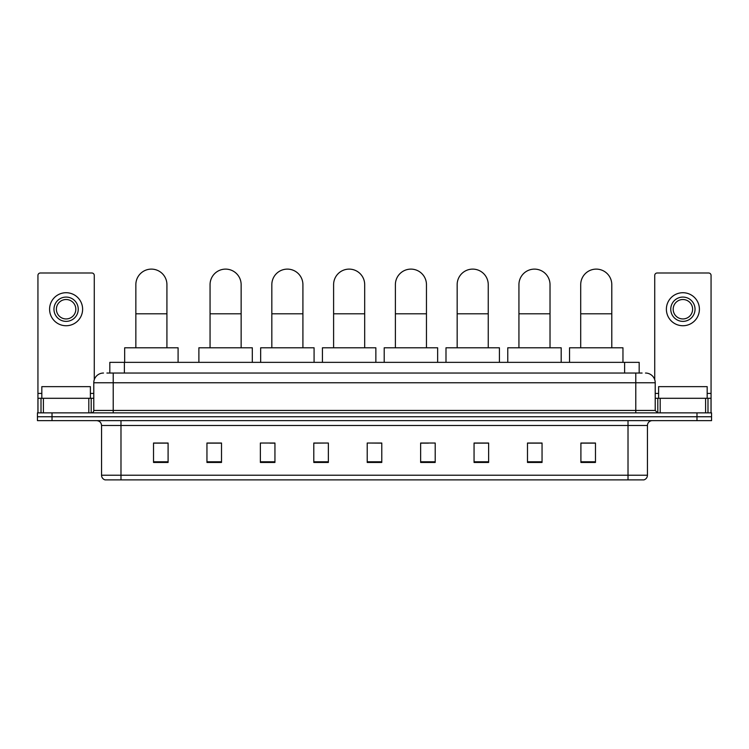 <?xml version="1.0" encoding="UTF-8"?>
<svg xmlns="http://www.w3.org/2000/svg" width="749" height="749" viewBox="0 0 749 749"><rect width="100%" height="100%" fill="white"/><g stroke="black" fill="none" stroke-linecap="round" stroke-linejoin="round"><path stroke-width="1.12" d="M109.822 373.039L109.822 362.357L639.178 362.357L639.178 373.039M107.126 373.039L642.099 373.039M106.901 373.039L113.211 373.039L113.211 382.758L93.784 382.758L93.784 410.443A2.425 2.425 0 0 1 91.359 412.868M103.502 373.039A9.709 9.709 0 0 0 93.784 382.758M645.498 373.039A9.709 9.709 0 0 1 655.216 382.758L655.216 410.443L657.641 412.868M52.018 412.868L37.45 412.868L37.45 416.753L52.018 416.753L37.45 416.753L37.45 420.638L52.018 420.638L52.018 416.753L696.982 416.753L52.018 416.753L52.018 412.868L696.982 412.868L696.982 416.753L711.55 416.753L696.982 416.753L696.982 420.638L52.018 420.638M696.982 420.638L711.55 420.638L711.55 412.868L696.982 412.868M647.445 475.231C647.305 477.553 646.144 479.107 643.943 479.884L628.018 479.884L628.018 475.231L647.445 475.231L647.445 425.498A4.859 4.859 0 0 1 652.295 420.638M628.018 479.884L105.057 479.884A4.859 4.859 0 0 1 101.555 475.231L101.555 425.498C101.274 422.548 99.654 420.929 96.705 420.638M595.474 462.451L595.474 443.024L580.906 443.024L580.906 462.451L595.474 462.451M542.051 462.451L542.051 443.024L527.483 443.024L527.483 462.451L542.051 462.451M488.629 462.451L488.629 443.024L474.061 443.024L474.061 462.451L488.629 462.451M435.206 462.451L435.206 443.024L420.638 443.024L420.638 462.451L435.206 462.451M168.094 462.451L168.094 443.024L153.526 443.024L153.526 462.451L168.094 462.451M221.517 462.451L221.517 443.024L206.949 443.024L206.949 462.451L221.517 462.451M274.939 462.451L274.939 443.024L260.371 443.024L260.371 462.451L274.939 462.451M328.362 462.451L328.362 443.024L313.794 443.024L313.794 462.451L328.362 462.451M381.784 462.451L381.784 443.024L367.216 443.024L367.216 462.451L381.784 462.451M328.362 443.024L313.794 443.127L328.362 443.024M269.893 443.127L274.939 443.127M208.11 443.127L221.517 443.127M420.638 443.127L428.409 443.127M367.216 443.024L381.784 443.127L367.216 443.024M168.094 443.127L153.526 443.127M488.629 443.127L474.061 443.127M542.051 443.127L527.483 443.127M595.474 443.127L580.906 443.127M90.386 398.299L90.386 386.643L41.822 386.643L41.822 398.299M88.813 412.868L88.813 398.299L43.395 398.299L43.395 412.868M94.271 379.724L94.271 275.426A2.425 2.425 0 0 0 91.846 273.001L40.362 273.001A2.425 2.425 0 0 0 37.937 275.426L37.937 398.299L43.395 398.299M88.813 398.299L93.784 398.299M37.937 412.868L37.937 398.299M66.109 297.081A12.143 12.143 0 0 0 53.965 309.225A12.143 12.143 0 0 0 66.109 321.368A12.143 12.143 0 0 0 78.242 309.225A12.143 12.143 0 0 0 66.109 297.081M66.109 299.516A9.709 9.709 0 0 0 56.39 309.225A9.709 9.709 0 0 0 66.109 318.943A9.709 9.709 0 0 0 75.818 309.225A9.709 9.709 0 0 0 66.109 299.516M66.109 325.74A16.515 16.515 0 0 0 82.615 309.225A16.515 16.515 0 0 0 66.109 292.719A16.515 16.515 0 0 0 49.593 309.225A16.515 16.515 0 0 0 66.109 325.74M135.85 347.789L135.85 284.648A15.542 15.542 0 0 1 151.382 269.116A15.542 15.542 0 0 1 166.924 284.648A15.542 15.542 0 0 0 151.382 269.116M166.924 347.789L166.924 284.648M178.093 362.357L178.093 347.789L124.671 347.789L124.671 362.357M210.057 347.789L210.057 284.648A15.542 15.542 0 0 1 225.599 269.116A15.542 15.542 0 0 1 241.141 284.648A15.542 15.542 0 0 0 225.599 269.116M241.141 347.789L241.141 284.648M252.31 362.357L252.31 347.789L198.888 347.789L198.888 362.357M271.831 347.789L271.831 284.648A15.542 15.542 0 0 1 287.373 269.116A15.542 15.542 0 0 1 302.914 284.648A15.542 15.542 0 0 0 287.373 269.116M302.914 347.789L302.914 284.648M314.084 362.357L314.084 347.789L260.661 347.789L260.661 362.357M333.605 347.789L333.605 284.648A15.542 15.542 0 0 1 349.146 269.116A15.542 15.542 0 0 1 364.688 284.648A15.542 15.542 0 0 0 349.146 269.116M364.688 347.789L364.688 284.648M375.858 362.357L375.858 347.789L322.435 347.789L322.435 362.357M395.388 347.789L395.388 284.648A15.542 15.542 0 0 1 410.92 269.116A15.542 15.542 0 0 1 426.462 284.648A15.542 15.542 0 0 0 410.92 269.116M426.462 347.789L426.462 284.648M437.641 362.357L437.641 347.789L384.209 347.789L384.209 362.357M457.162 347.789L457.162 284.648A15.542 15.542 0 0 1 472.703 269.116A15.542 15.542 0 0 1 488.245 284.648A15.542 15.542 0 0 0 472.703 269.116M488.245 347.789L488.245 284.648M499.414 362.357L499.414 347.789L445.992 347.789L445.992 362.357M518.935 347.789L518.935 284.648A15.542 15.542 0 0 1 534.477 269.116A15.542 15.542 0 0 1 550.019 284.648A15.542 15.542 0 0 0 534.477 269.116M550.019 347.789L550.019 284.648M561.188 362.357L561.188 347.789L507.766 347.789L507.766 362.357M580.709 347.789L580.709 284.648A15.542 15.542 0 0 1 596.251 269.116A15.542 15.542 0 0 1 611.793 284.648A15.542 15.542 0 0 0 596.251 269.116M611.793 347.789L611.793 284.648M622.962 362.357L622.962 347.789L569.54 347.789L569.54 362.357M705.605 412.868L705.605 398.299L660.187 398.299L660.187 412.868M705.605 398.299L711.063 398.299L711.063 275.426A2.425 2.425 0 0 0 708.638 273.001L657.154 273.001A2.425 2.425 0 0 0 654.729 275.426L654.729 379.724M655.216 398.299L660.187 398.299M711.063 398.299L711.063 412.868M682.891 297.081A12.143 12.143 0 0 0 670.758 309.225A12.143 12.143 0 0 0 682.891 321.368A12.143 12.143 0 0 0 695.035 309.225A12.143 12.143 0 0 0 682.891 297.081M682.891 299.516A9.709 9.709 0 0 0 673.182 309.225A9.709 9.709 0 0 0 682.891 318.943A9.709 9.709 0 0 0 692.61 309.225A9.709 9.709 0 0 0 682.891 299.516M682.891 325.74A16.515 16.515 0 0 0 699.407 309.225A16.515 16.515 0 0 0 682.891 292.719A16.515 16.515 0 0 0 666.385 309.225A16.515 16.515 0 0 0 682.891 325.74M707.178 398.299L707.178 386.643L658.614 386.643L658.614 398.299M124.39 373.039L124.39 362.357M624.61 373.039L624.61 362.357M113.211 412.868L113.211 410.443L655.216 410.443M93.784 410.443L113.211 410.443L113.211 382.758L635.789 382.758L635.789 412.868M655.216 382.758L635.789 382.758L635.789 373.039M628.018 420.638L628.018 425.498L101.555 425.498M647.445 425.498L628.018 425.498L628.018 475.231L120.982 475.231L120.982 479.884M101.555 475.231L120.982 475.231L120.982 420.638M381.784 461.777L367.216 461.777M328.362 461.777L313.794 461.777M274.939 461.777L260.371 461.777M221.517 461.777L206.949 461.777M168.094 461.777L153.526 461.777M435.206 461.777L420.638 461.777M488.629 461.777L474.061 461.777M542.051 461.777L527.483 461.777M595.474 461.777L580.906 461.777M93.784 393.44L90.386 393.44M41.822 393.44L37.937 393.44M91.2 398.299L91.2 412.868M37.974 398.299L37.974 412.868M41.008 412.868L41.008 398.299M135.85 313.794L166.924 313.794M210.057 313.794L241.141 313.794M271.831 313.794L302.914 313.794M333.605 313.794L364.688 313.794M395.388 313.794L426.462 313.794M457.162 313.794L488.245 313.794M518.935 313.794L550.019 313.794M580.709 313.794L611.793 313.794M711.063 393.44L707.178 393.44M658.614 393.44L655.216 393.44M711.026 412.868L711.026 398.299M707.992 398.299L707.992 412.868M657.8 412.868L657.8 398.299"/></g></svg>
